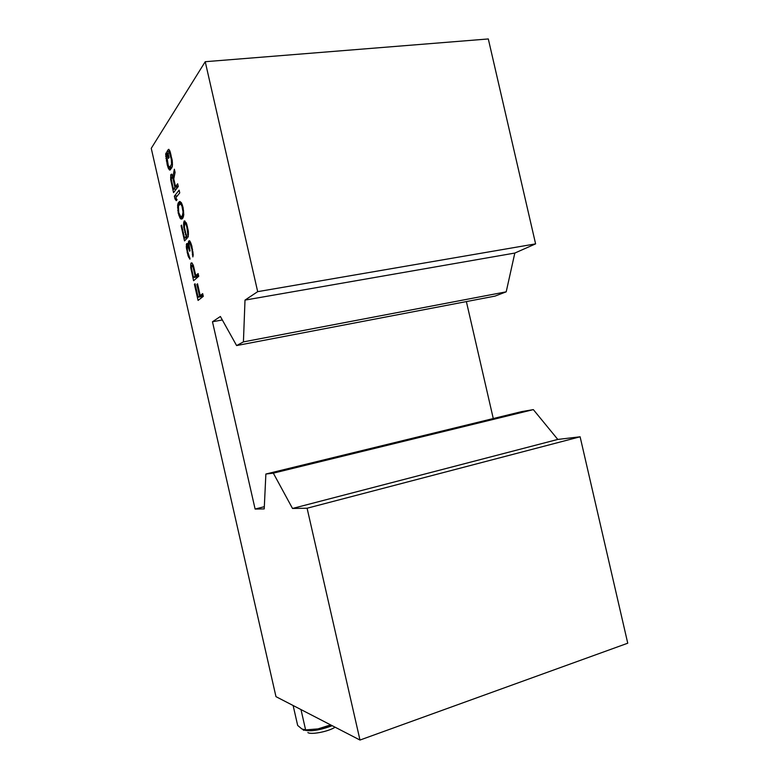 <?xml version="1.0" encoding="UTF-8"?>
<svg xmlns="http://www.w3.org/2000/svg" width="779" height="779" viewBox="0 0 779 779"><rect width="100%" height="100%" fill="white"/><g stroke="black" fill="none" stroke-linecap="round" stroke-linejoin="round"><path stroke-width="1.17" d="M170.854 174.603L171.653 174.107L172.967 176.444L174.36 169.209L175.08 172.393L173.785 178.878L175.528 186.551L177.67 183.776L178.294 186.502L173.542 192.617L170.689 179.521L170.854 174.603L171.974 174.467M307.092 508.229L359.986 740.05L627.747 643.211L580.112 436.795L307.092 508.229L292.514 508.463L273.332 473.155L265.873 474.031L264.217 508.911L255.113 509.057L212.472 321.756L220.389 316.488L236.602 345.564L243.418 341.893L245.005 300.1L257.683 291.658L535.601 243.876L514.822 253.058L506.204 291.833L495.045 296.098L236.602 345.564M359.986 740.05L275.97 696.65L151.253 148.331L205.228 61.707L257.683 291.658M200.213 295.572L202.676 293.625L203.3 296.361L198.07 300.421L194.409 284.306L195.052 283.76L198.119 297.218L199.551 296.088L196.883 284.364L197.535 283.809L200.213 295.572L203.007 295.095M190.777 263.818L191.848 262.815L193.319 265.279L195.792 275.581L198.109 273.546L198.733 276.282L193.591 280.722L190.748 267.645L190.777 263.818L192.423 263.565M189.57 240.692L191.78 245.736L193.202 254.918L192.861 256.914L191.955 249.465L189.979 243.077L189.229 243.272L189.005 244.616L190.027 250.819L189.599 251.237L187.943 246.252L187.106 245.998L187.496 251.12L190.076 259.027L188.099 256.009L186.269 246.846L186.804 243.535L188.576 245.609L188.391 241.899L189.57 240.692M185.801 233.418L187.252 238.053L184.526 240.906L181.069 225.696L181.585 225.121L184.535 238.121L186.21 236.349L183.747 227.225L183.649 222.804L184.389 220.847L186.687 223.972L188.352 231.266L188.206 237.05L186.785 226.718L185.743 223.885L184.798 223.232L184.37 227.098L185.801 233.418M182.938 217.935L182.004 218.996L180.358 218.617L178.216 213.173L177.7 204.673L178.313 202.783L179.852 201.488L181.507 202.949L183.065 207.457L183.776 214.683L182.938 217.935M174.35 196.191L179.121 190.154L179.745 192.88L175.762 197.866L177.086 199.687L176.278 200.68L174.963 198.869L174.35 196.191L177.427 195.792M166.93 151.623L168.4 149.432L169.705 150.532L172.286 160.698L172.315 166.657L169.841 170.114L168.439 168.527L167.232 164.914L165.674 154.086L166.054 152.927L166.667 155.615L168.322 165.732L169.822 167.183L171.594 164.077L171.263 159.14L169.316 152.314L168.128 153.463L169.053 157.524L168.468 158.38L166.93 151.623L170.007 151.272M222.336 319.974L212.472 321.756M466.378 301.58L493.273 418.547M255.113 509.057L264.324 506.691M535.601 243.876L488.306 38.95L205.228 61.707M292.514 508.463L557.793 439.434L580.112 436.795M557.793 439.434L533.342 409.618L521.648 411.624L265.873 474.031M243.418 341.893L506.204 291.833M245.005 300.1L514.822 253.058M273.332 473.155L533.342 409.618M329.624 724.363L329.809 725.161L318.007 728.901L305.611 729.904L300.986 709.572M330.705 724.928L329.809 725.161M305.611 729.904L301.901 728.988L297.666 725.424L293.128 705.511M318.007 728.901L331.104 725.132M195.149 284.179L194.409 284.306M203.3 296.341L198.119 297.218M203.105 295.484L199.551 296.088M197.632 284.238L196.883 284.364M191.926 262.922L190.991 263.068M198.47 275.143L195.792 275.581M191.77 269.885L191.147 269.982M191.381 267.548L190.748 267.645M193.26 265.152L190.66 265.561M195.139 276.146L193.192 267.577L191.926 265.473L191.381 267.606L193.513 277.567L195.139 276.146L198.577 275.591M193.942 267.46L193.192 267.577M198.109 276.827L193.513 277.567M193.309 265.249L191.926 265.473M193.367 265.464L192.355 265.62M193.582 266.194L192.773 266.321M193.182 254.509L192.345 254.645M193.143 253.876L192.462 253.973M193.056 252.766L192.471 252.854M192.958 251.753L192.364 251.841M192.598 249.368L191.955 249.465M191.985 246.631L191.342 246.729M191.391 244.47L190.709 244.567M191.108 243.661L190.397 243.769M190.826 242.951L189.979 243.077M190.728 242.678L189.657 242.844M189.696 249.358L189.19 249.436M189.219 246.807L188.362 246.943M189.102 246.076L187.943 246.252M188.567 245.589L187.32 245.784M190.047 258.901L189.54 258.979M189.716 257.44L188.713 257.596M188.898 255.882L188.099 256.009M187.895 252.883L187.281 252.98M187.7 251.987L187.077 252.084M187.087 248.754L186.463 248.852M187.038 246.729L186.269 246.846M187.973 244.372L186.278 244.625M187.398 243.623L186.59 243.749M189.063 245.531L188.576 245.609M189.56 242.941L188.275 243.136M190.261 241.626L188.391 241.899M189.716 240.867L188.713 241.013M181.692 225.608L181.069 225.696M187.174 237.731L184.535 238.121M186.843 236.261L186.21 236.349M186.239 234.304L185.383 234.43M185.431 232.191L184.769 232.288M184.779 229.503L184.156 229.591M184.37 227.137L183.747 227.225M184.35 224.508L183.542 224.625M186.035 222.473L183.649 222.804M185.11 221.158L183.971 221.314M188.528 234.197L187.593 234.333M188.469 232.872L187.807 232.97M188.352 231.285L187.71 231.382M188.021 229.357L187.408 229.445M187.427 226.631L186.785 226.718M186.96 224.917L186.259 225.014M186.6 223.768L185.743 223.885M186.337 223.174L185.217 223.33M186.278 223.018L184.798 223.232M182.101 218.889L180.971 219.045M182.617 218.305L180.358 218.617M183.25 217.137L179.745 217.623M179.764 215.627L178.936 215.744M178.878 213.086L178.216 213.173M178.333 210.291L177.709 210.369M178.294 207.662L177.505 207.769M178.488 205.929L177.505 206.065M179.297 204.458L177.7 204.673M181.682 203.348L177.904 203.855M181.156 202.404L178.313 202.783M180.144 201.537L179.228 201.664M180.874 216.893L182.315 215.793L183.055 212.083L181.916 205.929L180.368 203.747L178.42 206.104L178.722 212.579L180.874 216.893L183.445 216.533M183.493 216.367L181.595 216.63M181.77 203.562L180.368 203.747M182.267 204.702L181.4 204.819M182.607 205.831L181.916 205.929M183.162 207.993L182.539 208.081M183.581 210.388L182.948 210.476M183.708 211.985L183.055 212.083M183.776 214.488L182.841 214.624M183.64 215.608L182.315 215.793M176.366 198.684L174.963 198.869M178.225 186.21L175.528 186.551M171.721 181.809L171.098 181.887M171.302 179.452L170.689 179.521M171.526 177.222L170.582 177.339M172.49 175.236L170.669 175.45M174.301 176.278L172.967 176.444M174.924 187.34L172.977 178.78L171.769 176.891L171.283 179.306L173.425 189.287L174.924 187.34L177.943 186.96M173.824 178.683L172.977 178.78M176.424 188.907L173.425 189.287M174.243 176.59L171.769 176.891M174.223 176.687L172.169 176.94M174.087 177.378L172.568 177.563M168.946 149.373L168.4 149.432M170.63 169.598L169.238 169.764M171.682 168.137L168.439 168.527M168.907 166.881L167.845 167.008M168.04 164.817L167.232 164.914M167.076 160.805L166.326 160.893M166.638 158.439L165.908 158.517M166.511 156.355L165.693 156.452M166.307 154.018L165.674 154.086M172.217 166.94L169.325 167.281M172.237 166.891L169.822 167.183M172.51 164.944L171.302 165.09M172.51 163.97L171.594 164.077M172.48 162.655L171.692 162.743M172.315 161.019L171.584 161.097M172.003 159.052L171.263 159.14M171.117 154.963L170.338 155.06M170.679 153.288L169.822 153.385M170.358 152.197L169.316 152.314M170.338 152.139L168.916 152.304M332.205 725.697C319.361 730.449 309.779 731.841 303.44 729.874L302.885 729.465M335.116 727.206C327.91 731.841 310.714 734.86 307.88 732.572M303.576 730.332L302.865 729.456"/></g></svg>
